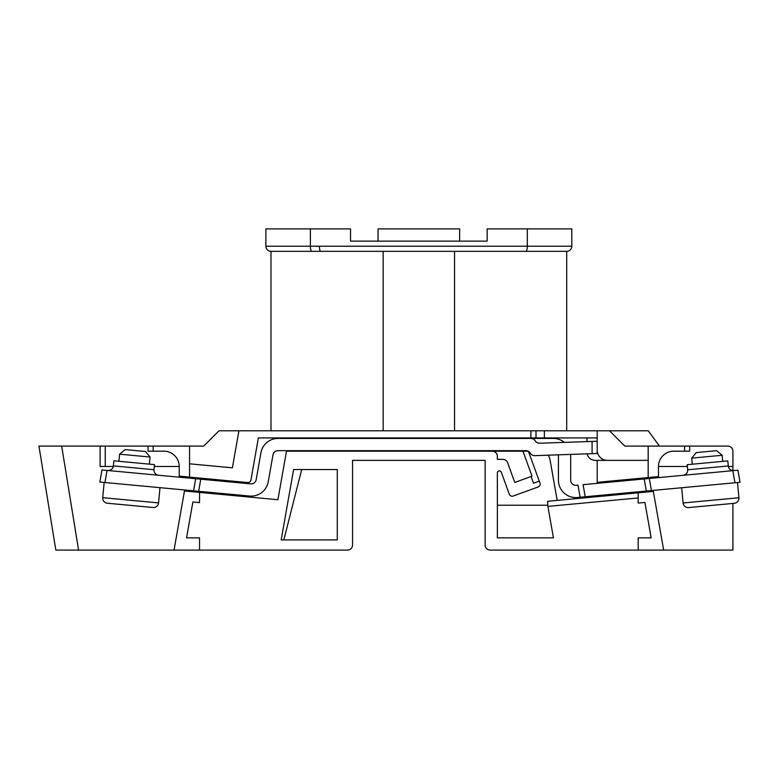 <?xml version="1.0" encoding="UTF-8"?>
<svg xmlns="http://www.w3.org/2000/svg" width="779" height="779" viewBox="0 0 779 779"><rect width="100%" height="100%" fill="white"/><g stroke="black" fill="none" stroke-linecap="round" stroke-linejoin="round"><path stroke-width="1.17" d="M270.995 430.797L270.995 251.335A5.102 5.102 0 0 1 265.892 246.232L265.892 228.899L350.531 228.899L350.531 241.139L487.167 241.139L487.167 228.899L571.805 228.899L571.805 246.232A5.102 5.102 0 0 1 566.703 251.335L270.995 251.335L383.161 251.335L383.161 430.797M733.837 470.574A5.102 5.102 0 0 1 728.287 465.978L727.81 460.895L687.195 464.693L687.672 469.776L728.287 465.978M683.076 475.326A5.102 5.102 0 0 0 687.672 469.776M691.703 458.13L696.309 452.58L716.612 450.681L722.162 455.287L691.703 458.13L692.278 464.216M681.674 487.742L683.095 502.971A5.102 5.102 0 0 0 688.646 507.577L734.334 503.302A5.102 5.102 0 0 0 738.94 497.752L737.509 482.522M722.162 455.287L722.737 461.372M189.56 463.807L232.385 467.819L238.919 430.797L536.01 430.797L536.01 437.934L597.191 437.934L597.191 453.485L534.832 455.647A5.102 5.102 0 0 1 530.275 453.164A5.102 5.102 0 0 0 525.903 450.681L277.996 450.681A5.102 5.102 0 0 0 272.981 454.897L268.229 481.802A17.333 17.333 0 0 1 249.553 496.048L193.552 490.809L195.685 478.715L200.778 479.192L107.064 470.428L104.931 482.513L99.839 482.045L104.152 482.444L102.731 497.674A5.102 5.102 0 0 0 107.327 503.224L153.015 507.499A5.102 5.102 0 0 0 158.565 502.893L159.987 487.664M119.596 454.186L125.146 449.59L145.449 451.489L150.055 457.039L119.596 454.186L118.934 461.295M158.595 475.248A5.102 5.102 0 0 1 153.989 469.698L154.466 464.625L113.861 460.817L113.383 465.9L153.989 469.698M107.833 470.497A5.102 5.102 0 0 0 113.383 465.9M150.055 457.039L149.393 464.148M585.214 496.759L583.091 484.665L649.296 478.481L651.429 490.566L577.395 497.489A17.333 17.333 0 0 1 558.446 480.234L558.446 455.783A5.102 5.102 0 0 0 558.358 454.829M732.825 470.672L737.917 470.195L740.05 482.289L734.957 482.766L732.825 470.672L644.204 478.958L646.336 491.043M651.429 490.566L734.957 482.766M104.931 482.513L193.552 490.809M350.531 241.139L378.058 241.139L378.058 228.899L459.639 228.899L459.639 241.139L487.167 241.139M592.089 453.66L592.089 441.42L539.73 443.232A5.102 5.102 0 0 1 535.231 440.836A5.102 5.102 0 0 0 530.908 438.441L553.343 438.441A17.333 17.333 0 0 1 564.347 442.384M570.627 454.41A17.333 17.333 0 0 1 570.676 455.783L570.676 480.234A5.102 5.102 0 0 0 576.256 485.307L577.989 485.142L580.121 497.236M198.645 491.286L200.778 479.192L250.692 483.866A5.102 5.102 0 0 0 256.184 479.669L260.926 452.774A17.333 17.333 0 0 1 277.996 438.441L530.908 438.441M136.267 505.931L124.085 504.792M99.839 482.045L101.971 469.951L107.064 470.428M544.823 550.101L490.225 550.101A5.102 5.102 0 0 1 485.132 544.998L485.132 460.37L352.566 460.37L352.566 544.998A5.102 5.102 0 0 1 347.473 550.101L55.845 550.101L38.95 446.094L105.233 446.094L105.233 466.485L100.131 466.485L100.131 446.094M528.435 451.353L539.272 481.13L533.527 483.214L531.083 476.514L532.038 476.164L522.952 451.187L286.477 451.187L528.123 451.187M490.225 550.101L732.912 550.101L732.912 503.438M553.343 438.441L277.996 438.441M728.355 466.485L732.912 466.485L732.912 470.584M497.362 505.23L547.695 505.23L547.695 501.286L653.328 491.413L663.679 550.101M548.056 455.189A10.195 10.195 0 0 1 550.003 459.62L557.199 500.4M492.27 451.187A5.102 5.102 0 0 1 497.362 456.29L497.362 459.347L502.815 459.347A5.102 5.102 0 0 1 507.606 462.707L514.792 482.444L531.083 476.514M539.272 481.13L539.974 483.038A3.058 3.058 0 0 1 538.143 486.963L513.225 496.028A3.058 3.058 0 0 1 509.31 494.198L501.316 472.259A2.035 2.035 0 0 0 497.362 472.95L497.362 537.861L553.45 537.861L547.695 505.23M586.996 441.596L586.996 437.934M587.162 453.836A8.16 8.16 0 0 0 595.156 460.37L648.177 460.37M607.386 460.37A10.195 10.195 0 0 1 597.191 450.174M536.01 437.934L258.365 437.934L250.945 480.039A3.058 3.058 0 0 1 247.644 482.552L179.219 476.154L179.219 466.485L154.291 466.485M684.575 446.094L689.678 446.094L689.678 451.187L684.575 451.187L684.575 446.094L648.177 446.094L648.177 477.556L597.191 482.328L597.191 460.37M337.278 469.542L293.595 469.542L281.19 539.905L337.278 539.905L337.278 469.542M174.048 550.101L184.467 490.984L277.918 499.729L286.477 451.187M648.177 477.556L658.479 476.602L658.479 466.485L687.37 466.485M238.919 430.797L218.987 430.797L203.699 446.094L153.151 446.094L153.151 451.187L148.059 451.187L148.059 446.094L105.233 446.094M659.453 446.094L648.274 430.797L536.01 430.797M148.059 446.094L153.151 446.094M485.132 544.998L485.132 460.37M352.566 460.37L352.566 544.998M347.473 550.101L284.958 550.101M78.572 550.101L69.097 550.101L78.572 550.101L61.677 446.094M311.785 251.335A5.102 1.392 -90 0 1 310.393 246.232L571.805 246.232A5.102 5.102 0 0 1 566.703 251.335A5.102 5.102 0 0 0 571.805 246.232A5.102 5.102 0 0 1 566.703 251.335L566.703 430.797M732.912 466.485L732.912 451.187A5.102 5.102 0 0 0 727.81 446.094L689.678 446.094M113.296 466.485L105.233 466.485M301.697 469.542L283.829 539.905M179.219 466.485A15.298 15.298 0 0 0 163.931 451.187L153.151 451.187M199.541 550.101L199.541 537.861L186.561 537.861L192.88 502.007L199.541 502.63L199.541 492.396M189.56 446.094L189.56 477.118M609.529 430.797L624.826 446.094L648.177 446.094M658.479 466.485A15.298 15.298 0 0 1 673.767 451.187L684.575 451.187M638.186 550.101L638.186 537.861L651.166 537.861L644.915 502.445L638.186 503.068L638.186 492.834M597.191 437.934L597.191 430.797M592.089 441.42L597.191 441.245M229.153 495.162L229.24 494.149M249.455 497.06L249.553 496.048M611.457 495.327L611.369 494.314M631.769 493.428L631.672 492.416M683.095 502.971L738.94 497.752M102.731 497.674L158.565 502.893M530.908 437.934L530.908 430.797M638.186 497.956L547.9 506.389M454.537 430.797L454.537 251.335M265.892 246.232L310.393 246.232L310.393 228.899M527.305 228.899L527.305 246.232A5.102 1.392 -90 0 1 525.913 251.335M544.365 437.934L544.365 430.797M319.429 246.232A5.102 1.276 -90 0 0 320.705 251.335"/></g></svg>
